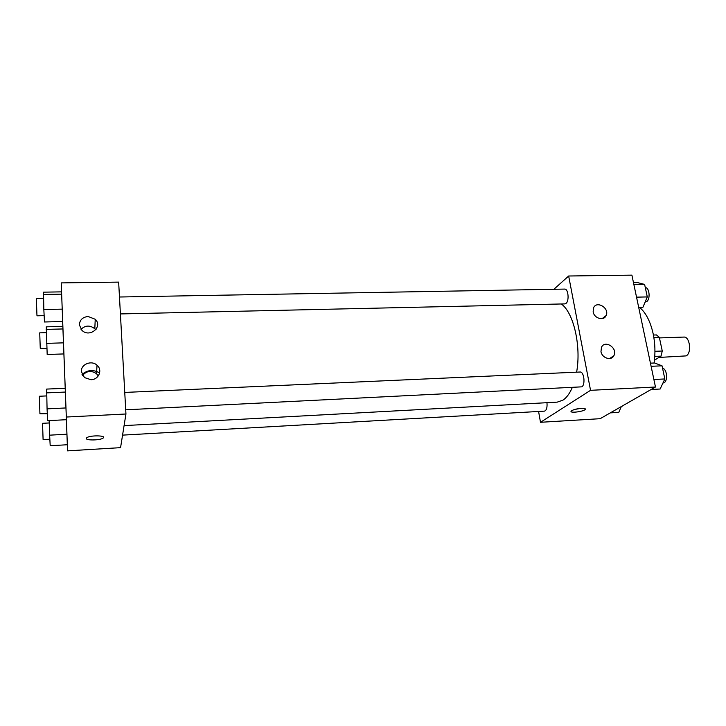 <?xml version="1.0" encoding="UTF-8"?>
<svg xmlns="http://www.w3.org/2000/svg" width="726" height="726" viewBox="0 0 726 726"><rect width="100%" height="100%" fill="white"/><g stroke="black" fill="none" stroke-linecap="round" stroke-linejoin="round"><path stroke-width="1.09" d="M658.918 357.446L686.161 355.894C691.951 353.008 689.863 336.32 683.828 337.073L659.444 337.917M653.872 337.563L659.335 337.372L656.476 334.931L653.418 335.031M659.335 337.372L662.266 351.021L661.023 356.139L654.453 360.214M654.943 351.302L662.266 351.021M654.779 356.393L661.023 356.139M639.706 307.497C645.913 312.779 650.387 321.482 653.137 333.633C655.161 343.398 655.478 353.19 654.09 363.009M553.902 289.275L568.658 276.007L631.901 275.145L655.469 387.012L600.157 418.693L540.489 422.296L538.592 411.47M581.399 408.321C584.539 408.203 585.818 408.584 585.22 409.464C583.441 411.742 568.821 413.393 571.262 411.034C573.113 409.682 576.489 408.774 581.399 408.321M568.658 276.007L590.547 390.325L655.469 387.012M590.547 390.325L540.489 422.296M574.947 409.391L581 408.348M593.151 311.862L593.487 308.005C596.482 300.074 609.922 308.205 606.083 315.619C603.832 321.237 594.14 318.451 593.151 311.862M600.974 351.629L601.482 347.264C605.039 339.396 618.253 348.444 613.842 355.722C611.265 361.067 601.963 358.136 600.974 351.629M122.567 435.128L544.455 411.134C546.533 410.39 547.368 407.576 546.968 402.685M120.407 313.931L564.819 303.895L566.017 303.395C569.465 300.891 568.295 288.621 564.656 289.084L119.463 297.007M125.707 409.809L581.798 386.84C585.619 384.762 584.04 371.422 580.056 372.021L124.745 392.43M124.082 425.608L557.232 402.131L562.959 400.153C566.552 397.775 569.647 393.592 572.251 387.584M576.607 372.175C581.408 346.202 573.558 312.434 561.307 303.976M125.943 413.992L118.647 282.115L61.22 282.895L66.32 417.033L125.943 413.992L120.561 447.652L67.563 450.855L66.384 419.71L67.337 444.739L50.194 445.737L49.64 435.173L66.937 434.202M88.118 316.491L95.233 319.277C103.255 326.745 89.652 338.162 81.929 330.33L79.37 324.903C79.715 319.912 82.637 317.108 88.118 316.491M91.004 379.716L84.452 377.574L81.376 371.612C80.713 364.298 91.549 359.905 97.012 365.205C102.829 369.897 98.827 379.707 91.004 379.716M66.411 419.701L47.698 420.672L47.063 408.865L46.664 389.082L65.222 388.292L66.411 419.701L62.654 321.536M62.69 321.536L44.486 321.981L43.832 309.521L43.515 292.161L61.556 291.87L62.69 321.536L61.22 282.895M66.32 417.033L67.563 450.855M95.678 329.804L94.816 328.769C89.988 325.039 85.387 325.212 81.013 329.314M98.309 375.914L96.54 373.718C91.313 370.233 86.657 370.805 82.564 375.433M95.233 329.232L96.15 329.205M86.321 438.413L86.693 437.814C89.543 435.11 106.849 435.319 103.219 437.987C100.887 440.31 85.84 440.709 86.321 438.413M82.047 374.453C87.528 369.815 93.391 369.325 99.634 372.992M86.321 438.44C86.022 440.709 100.914 440.283 103.219 437.978L103.582 437.351M49.159 420.599L49.64 435.173M49.858 439.266L43.088 439.402L42.544 423.312L49.232 422.959M46.264 326.836L47.181 354.488L63.888 353.934L62.835 326.41L46.264 326.836M46.146 329.395L62.944 328.951M46.609 343.362L63.471 342.853M46.872 348.534L40.257 348.317L39.721 332.853L46.255 332.68M46.537 392.884L65.367 392.058M47.063 408.865L65.975 407.948M47.317 413.711L39.93 413.747L39.34 396.251L46.636 395.924M43.342 294.457L61.646 294.148M43.832 309.521L62.218 309.14M44.15 315.647L37.035 315.81L36.944 315.256L36.354 298.486L43.469 298.359M621.329 406.569L618.77 412.377L610.321 412.876M621.247 406.769L623.716 405.199M650.451 363.163L654.625 362.982L662.039 365.822L664.844 378.954L660.143 389.018L651.168 389.481M651.104 366.303L662.039 365.822M653.881 379.489L664.844 378.954M662.92 383.074L664.045 382.747C668.147 380.823 666.895 368.554 662.575 368.354M633.489 282.686L637.591 282.614L644.615 284.41L647.293 296.925L642.855 307.425L638.726 307.525M633.889 284.592L644.615 284.41M636.539 297.152L647.293 296.925M645.115 302.089L646.721 301.589C650.605 299.148 649.398 287.278 645.314 287.65M585.22 409.464L585.065 408.647M606.083 315.619L602.135 318.623M613.842 355.722L609.713 358.508M95.233 319.277L94.816 328.769M97.012 365.205L96.54 373.718"/></g></svg>
